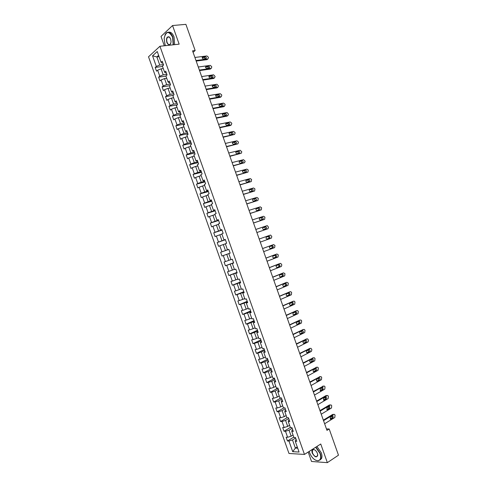 <?xml version="1.0" encoding="UTF-8"?>
<svg xmlns="http://www.w3.org/2000/svg" width="487" height="487" viewBox="0 0 487 487"><rect width="100%" height="100%" fill="white"/><g stroke="black" fill="none" stroke-linecap="round" stroke-linejoin="round"><path stroke-width="0.73" d="M308.186 452.052L311.528 461.481L327.349 462.65L338.477 455.187L329.194 428.974L326.454 428.937M148.523 56.796L288.974 453.47L304.472 454.432L159.943 46.265L148.523 56.796M159.943 46.265L179.149 44.159L172.556 25.537L161.014 36.428L164.326 45.784M296.187 439.615L295.481 440.053L295.262 441.283L296.802 441.344L295.451 437.533L293.917 437.484L291.762 431.403L293.29 431.439L291.944 427.629L290.416 427.604L288.267 421.523L289.783 421.529L288.432 417.718L286.922 417.724L284.767 411.649L286.277 411.625L284.925 407.814L283.422 407.844L281.267 401.769L282.764 401.714L281.419 397.903L279.922 397.97L277.773 391.889L279.258 391.81L277.913 387.999L276.427 388.09L274.272 382.009L275.752 381.899L274.4 378.089L272.927 378.21L270.778 372.129L272.245 371.995L270.894 368.184L269.433 368.33L267.278 362.255L268.739 362.091L267.387 358.28L265.932 358.456L263.784 352.375L265.226 352.186L263.881 348.375L262.438 348.576L260.283 342.501L261.72 342.276L260.375 338.471L258.938 338.702L256.789 332.621L258.213 332.371L256.868 328.561L255.444 328.822L253.289 322.747L254.707 322.467L253.356 318.656L251.943 318.948L249.794 312.867L251.201 312.563L249.849 308.752L248.449 309.068L246.294 302.993L247.694 302.658L246.343 298.854L244.949 299.195L242.8 293.119L244.188 292.754L242.836 288.949L241.455 289.321L239.3 283.245L240.681 282.856L239.33 279.045L237.954 279.447L235.805 273.365L237.175 272.951L235.824 269.141L234.46 269.567L232.311 263.491L233.669 263.047L232.317 259.236L230.966 259.693L228.811 253.617L230.162 253.143L228.811 249.338L227.466 249.819L225.317 243.743L226.656 243.244L225.304 239.434L223.971 239.945L221.822 233.87L223.149 233.34L221.798 229.535L220.477 230.071L218.322 223.996L219.643 223.442L218.292 219.631L216.977 220.197L214.828 214.122L216.137 213.537L214.785 209.733L213.483 210.329L211.334 204.254L212.63 203.639L211.285 199.828L209.988 200.455L207.833 194.38L209.124 193.735L207.779 189.93L206.494 190.581L204.339 184.506L205.617 183.836L204.272 180.032L202.994 180.707L200.845 174.632L202.117 173.938L200.766 170.127L199.5 170.84L197.351 164.764L198.611 164.04L197.259 160.229L196.005 160.966L193.856 154.89L195.104 154.136L193.753 150.331L192.511 151.098L190.362 145.023L191.598 144.237L190.253 140.433L189.017 141.224L186.862 135.149L188.092 134.339L186.746 130.534L185.523 131.356L183.368 125.281L184.591 124.441L183.24 120.636L182.028 121.482L179.873 115.413L181.085 114.542L179.733 110.738L178.528 111.614L176.379 105.539L177.578 104.644L176.233 100.839L175.034 101.746L172.885 95.671L174.072 94.752L172.727 90.941L171.54 91.879L169.391 85.803L170.572 84.854L169.22 81.049L168.045 82.005L165.897 75.935L167.065 74.955L165.72 71.151L164.551 72.137L162.402 66.068L163.565 65.057L162.214 61.252L161.057 62.269L157.252 51.519L152.553 55.816L156.875 56.936L159.754 65.069L163.401 64.601M295.262 441.283L299.073 452.052L292.717 451.68L288.949 441.039L287.458 440.985L293.783 437.113M152.553 55.816L156.315 66.445L155.195 67.431L156.516 71.175L157.642 70.195L159.766 76.197L158.634 77.159L159.961 80.903L161.1 79.953L163.224 85.949L162.08 86.887L163.407 90.625L164.551 89.705L166.676 95.708L165.525 96.615L166.846 100.352L168.003 99.458L170.127 105.46L168.971 106.343L170.292 110.08L171.461 109.21L173.585 115.212L172.41 116.064L173.737 119.808L174.912 118.968L177.037 124.97L175.856 125.792L177.183 129.536L178.364 128.72L180.494 134.722L179.301 135.52L180.628 139.264L181.821 138.478L183.946 144.481L182.747 145.248L184.068 148.992L185.273 148.231L187.398 154.233L186.192 154.982L187.513 158.719L188.731 157.989L190.855 163.991L189.638 164.709L190.959 168.447L192.182 167.741L194.307 173.749L193.077 174.437L194.404 178.181L195.64 177.499L197.765 183.502L196.523 184.165L197.85 187.909L199.092 187.258L201.216 193.26L199.968 193.893L201.295 197.637L202.549 197.016L204.674 203.018L203.414 203.627L204.741 207.371L206.001 206.774L208.126 212.776L206.859 213.355L208.186 217.099L209.459 216.526L211.583 222.535L210.305 223.089L211.632 226.826L212.91 226.285L215.035 232.293L213.75 232.816L215.077 236.56L216.368 236.043L218.493 242.051L217.196 242.55L218.523 246.294L219.82 245.801L221.95 251.809L220.641 252.278L221.969 256.022L223.277 255.565L225.402 261.568L224.087 262.012L225.414 265.756L226.735 265.324L228.86 271.326L227.532 271.746L228.86 275.49L230.187 275.082L232.317 281.09L230.978 281.474L232.305 285.218L233.644 284.84L235.769 290.849L234.424 291.208L235.751 294.952L237.102 294.598L239.227 300.607L237.869 300.942L239.196 304.685L240.554 304.363L242.684 310.371L241.321 310.676L242.642 314.419L244.011 314.121L246.136 320.129L244.766 320.409L246.087 324.153L247.469 323.885L249.594 329.888L248.212 330.143L249.539 333.887L250.927 333.644L253.051 339.652L251.657 339.877L252.984 343.621L254.378 343.408L256.509 349.416L255.103 349.611L256.43 353.355L257.836 353.166L259.967 359.175L258.554 359.345L259.875 363.089L261.294 362.931L263.418 368.939L262 369.085L263.327 372.829L264.751 372.695L266.876 378.703L265.445 378.819L266.773 382.563L268.209 382.459L270.334 388.462L268.891 388.553L270.218 392.297L271.667 392.218L273.791 398.226L272.343 398.287L273.664 402.037L275.118 401.982L277.249 407.99L275.788 408.027L277.115 411.771L278.576 411.746L280.707 417.755L279.234 417.761L280.561 421.511L282.034 421.511L284.165 427.519L282.685 427.501L284.006 431.245L285.492 431.275L287.622 437.283L286.131 437.235L287.458 440.985M193.065 52.286L195.165 50.526L192.554 50.837L326.966 430.374L329.194 428.974M291.762 431.403L292.005 430.228L292.711 429.802M293.046 435.037L291.159 436.182L289.028 430.173L292.176 428.286M287.622 437.283L291.159 436.182M285.492 431.275L289.028 430.173M288.267 421.523L288.523 420.397L289.235 419.983M289.595 425.285L287.701 426.411L285.571 420.397L288.73 418.552M284.165 427.519L287.701 426.411M282.034 421.511L285.571 420.397M284.767 411.649L285.047 410.571L285.759 410.164M286.143 415.539L284.238 416.641L282.113 410.626L285.285 408.818M280.707 417.755L284.238 416.641M278.576 411.746L282.113 410.626M281.267 401.769L281.565 400.746L282.283 400.351M282.691 405.787L280.78 406.87L278.649 400.856L281.839 399.084M277.249 407.99L280.78 406.87M275.118 401.982L278.649 400.856M277.773 391.889L278.089 390.921L278.808 390.531M279.24 396.041L277.322 397.1L275.192 391.085L278.387 389.35M273.791 398.226L277.322 397.1M271.667 392.218L275.192 391.085M274.272 382.009L274.607 381.096L275.332 380.718M275.788 386.294L273.858 387.329L271.734 381.315L274.942 379.623M270.334 388.462L273.858 387.329M268.209 382.459L271.734 381.315M270.778 372.129L271.856 370.899M272.336 376.548L270.401 377.559L268.27 371.544L271.496 369.889M266.876 378.703L270.401 377.559M264.751 372.695L268.27 371.544M267.278 362.255L268.38 361.086M268.885 366.796L266.943 367.788L264.812 361.774L268.051 360.155M263.418 368.939L266.943 367.788M261.294 362.931L264.812 361.774M263.784 352.375L264.904 351.267M265.433 357.05L263.485 358.018L261.355 352.004L264.605 350.427M259.967 359.175L263.485 358.018M257.836 353.166L261.355 352.004M260.283 342.501L261.428 341.454M261.988 347.304L260.021 348.248L257.897 342.239L261.16 340.693M256.509 349.416L260.021 348.248M254.378 343.408L257.897 342.239M256.789 332.621L257.952 331.641M258.536 337.558L256.564 338.477L254.433 332.469L257.714 330.959M253.051 339.652L256.564 338.477M250.927 333.644L254.433 332.469M253.289 322.747L254.482 321.828M255.085 327.812L253.106 328.713L250.975 322.698L254.269 321.231M249.594 329.888L253.106 328.713M247.469 323.885L250.975 322.698M249.794 312.867L251.006 312.009M251.633 318.066L249.648 318.942L247.518 312.928L250.823 311.497M246.136 320.129L249.648 318.942M244.011 314.121L247.518 312.928M246.294 302.993L247.53 302.196M248.181 308.32L246.191 309.172L244.06 303.164L247.378 301.77M242.684 310.371L246.191 309.172M240.554 304.363L244.06 303.164M242.8 293.119L244.054 292.383M244.73 298.574L242.727 299.408L240.602 293.393L243.932 292.042M239.227 300.607L242.727 299.408M237.102 294.598L240.602 293.393M239.3 283.245L240.578 282.57M241.278 288.834L239.269 289.637L237.145 283.629L240.487 282.308M235.769 290.849L239.269 289.637M233.644 284.84L237.145 283.629M235.805 273.365L237.108 272.757M237.833 279.088L235.811 279.873L233.687 273.858L237.041 272.58M232.317 281.09L235.811 279.873M230.187 275.082L233.687 273.858M232.311 263.491L233.632 262.943M234.381 269.341L232.354 270.102L230.229 264.094L233.596 262.852M228.86 271.326L232.354 270.102M226.735 265.324L230.229 264.094M228.811 253.617L230.156 253.137M230.929 259.601L228.896 260.338L226.765 254.33L230.156 253.124M225.402 261.568L228.896 260.338M223.277 255.565L226.765 254.33M227.466 249.819L225.438 250.574L223.308 244.559L225.359 243.859M221.95 251.809L225.438 250.574M219.82 245.801L223.308 244.559M223.971 239.945L225.347 239.549M225.384 239.653L221.981 240.803L219.85 234.795L221.908 234.119M218.493 242.051L221.981 240.803M216.368 236.043L219.85 234.795M220.477 230.071L221.871 229.736M221.938 229.925L218.523 231.039L216.392 225.031L218.456 224.373M215.035 232.293L218.523 231.039M212.91 226.285L216.392 225.031M216.977 220.197L218.401 219.923M218.493 220.197L215.065 221.275L212.935 215.266L215.004 214.633M211.583 222.535L215.065 221.275M209.459 216.526L212.935 215.266M213.483 210.329L214.925 210.116M215.053 210.469L211.608 211.51L209.477 205.502L211.559 204.887M208.126 212.776L211.608 211.51M206.001 206.774L209.477 205.502M209.988 200.455L211.449 200.303M211.608 200.741L208.15 201.746L206.019 195.737L208.107 195.147M204.674 203.018L208.15 201.746M202.549 197.016L206.019 195.737M206.494 190.581L207.979 190.496M208.162 191.02L204.692 191.981L202.562 185.973L204.662 185.407M201.216 193.26L204.692 191.981M199.092 187.258L202.562 185.973M202.994 180.707L204.503 180.683M204.717 181.292L201.234 182.217L199.11 176.209L201.21 175.667M197.765 183.502L201.234 182.217M195.64 177.499L199.11 176.209M199.5 170.84L201.028 170.876M201.277 171.564L197.777 172.453L195.652 166.444L197.759 165.921M194.307 173.749L197.777 172.453M192.182 167.741L195.652 166.444M196.005 160.966L197.558 161.069M197.832 161.842L194.319 162.688L192.195 156.68L194.313 156.181M190.855 163.991L194.319 162.688M188.731 157.989L192.195 156.68M192.511 151.098L194.082 151.256M194.386 152.114L190.861 152.924L188.737 146.916L190.861 146.441M187.398 154.233L190.861 152.924M185.273 148.231L188.737 146.916M189.017 141.224L190.612 141.449M190.941 142.387L187.41 143.16L185.279 137.157L187.416 136.701M183.946 144.481L187.41 143.16M181.821 138.478L185.279 137.157M185.523 131.356L187.136 131.642M187.501 132.665L183.952 133.401L181.821 127.393L183.964 126.961M180.494 134.722L183.952 133.401M178.364 128.72L181.821 127.393M182.028 121.482L182.862 121.987L183.666 121.835M184.056 122.937L180.494 123.637L178.364 117.629L180.519 117.221M177.037 124.97L180.494 123.637M174.912 118.968L178.364 117.629M178.528 111.614L179.386 112.174L180.19 112.022M180.616 113.215L177.037 113.879L174.912 107.87L177.067 107.487M173.585 115.212L177.037 113.879M171.461 109.21L174.912 107.87M175.034 101.746L175.91 102.355L176.72 102.215M177.171 103.494L173.579 104.115L171.454 98.106L173.622 97.747M170.127 105.46L173.579 104.115M168.003 99.458L171.454 98.106M171.54 91.879L172.435 92.542L173.244 92.408M173.725 93.766L170.121 94.35L167.997 88.348L170.17 88.007M166.676 95.708L170.121 94.35M164.551 89.705L167.997 88.348M168.045 82.005L168.959 82.723L169.774 82.601M170.286 84.044L166.67 84.592L164.539 78.584L166.724 78.267M163.224 85.949L166.67 84.592M161.1 79.953L164.539 78.584M164.551 72.137L165.483 72.91L166.304 72.8M166.84 74.322L163.212 74.834L161.087 68.825L163.273 68.533M159.766 76.197L163.212 74.834M157.642 70.195L161.087 68.825M161.057 62.269L162.007 63.097L162.828 62.993M159.079 56.675L156.875 56.936L158.616 55.366M156.315 66.445L159.754 65.069M172.556 25.537L185.894 24.35L195.165 50.526M327.349 462.65L320.744 444.004L304.472 454.432M297.253 446.908L295.372 448.089L297.715 448.204M295.621 438.02L292.492 439.944L295.372 448.089L292.717 451.68M288.949 441.039L292.492 439.944M155.195 67.431L162.542 66.469M158.634 77.159L165.964 76.118M162.08 86.887L169.446 85.761M165.525 96.615L173.323 95.33M168.971 106.343L177.256 104.888M172.41 116.064L181.054 114.457M175.856 125.792L184.463 124.094M179.301 135.52L187.879 133.73M182.747 145.248L191.294 143.373M186.192 154.982L194.703 153.009M189.638 164.709L198.118 162.646M193.077 174.437L201.527 172.282M196.523 184.165L204.942 181.925M199.968 193.893L208.357 191.561M203.414 203.627L211.766 201.204M206.859 213.355L215.181 210.841M210.305 223.089L218.596 220.483M213.75 232.816L222.011 230.126M217.196 242.55L225.42 239.762M221.969 256.022L230.15 253.112M220.641 252.278L228.835 249.405M225.414 265.756L233.565 262.755M228.86 275.49L236.98 272.397M232.305 285.218L240.389 282.04M235.751 294.952L243.804 291.683M239.196 304.685L247.219 301.325M242.642 314.419L250.635 310.968M246.087 324.153L254.05 320.61M249.539 333.887L257.465 330.253M252.984 343.621L260.88 339.896M256.43 353.355L264.295 349.544M259.875 363.089L267.71 359.187M263.327 372.829L271.125 368.829M266.773 382.563L274.54 378.478M270.218 392.297L277.955 388.121M273.664 402.037L281.096 397.916M277.115 411.771L284.049 407.832M280.561 421.511L287.056 417.724M284.006 431.245L290.362 427.452M194.897 57.46L206.872 55.95L208.235 57.034L208.448 57.643L207.87 58.976L195.981 60.522M196.176 61.064L207.03 59.645L207.87 58.976M205.173 56.729L205.234 56.723C206.458 57.289 206.665 57.941 205.861 58.671L203.359 58.988C202.129 58.416 201.922 57.77 202.738 57.04L205.173 56.729L204.333 57.405L205.557 58.708M202.196 57.679L204.333 57.405M173.177 44.816L172.611 37.213C168.825 30.644 166.006 31.004 164.149 38.29L164.953 44.226L165.556 45.65M164.923 34.936L166.164 33.031C168.709 31.247 170.943 32.605 172.867 37.103L173.469 44.78M170.669 38.99L171.077 41.858C170.158 45.595 168.745 45.808 166.84 42.497C166.037 38.26 166.84 36.391 169.263 36.902L170.669 38.99M170.012 37.682L169.397 37.079L167.619 37.17C166.615 38.412 166.438 40.153 167.096 42.393C167.985 44.487 169.026 45.114 170.219 44.268L170.748 43.465M168.478 32.215C170.73 31.722 172.587 33.311 174.054 36.988L174.65 44.652M168.07 37.128L168.265 36.805M309.233 451.376L309.671 452.922C311.765 457.81 314.529 460.422 317.968 460.763C320.604 460.209 321.292 457.798 320.038 453.531L315.673 447.255M315.923 447.09L320.306 453.452C321.11 455.838 321.177 457.774 320.495 459.265L318.181 460.86L315.479 460.154M317.408 453.379L317.67 454.359C316.946 458.097 315.132 457.67 312.228 453.074C311.595 450.938 311.948 449.732 313.281 449.458C314.986 449.629 316.361 450.938 317.408 453.379M314.663 449.848L313.494 449.556L312.411 450.28L312.49 452.995C314.231 456.38 315.905 457.378 317.506 455.984L317.725 454.815M316.921 446.451L321.304 452.8C322.108 455.181 322.175 457.116 321.493 458.608L319.965 460.038M198.282 67.011L210.238 65.374L211.571 66.451L211.784 67.06L211.206 68.405L199.366 70.073M199.548 70.585L210.36 69.057L211.206 68.405M208.515 66.177L208.6 66.171C209.806 66.743 210.007 67.389 209.203 68.113L206.689 68.46C205.477 67.888 205.283 67.236 206.092 66.512L208.515 66.177L207.675 66.835L208.886 68.162M205.557 67.127L207.675 66.835M201.667 76.562L213.598 74.803L215.12 76.477L214.548 77.835L202.75 79.625M202.921 80.111L213.696 78.468L214.548 77.835M211.863 75.625L211.967 75.619C213.154 76.191 213.349 76.843 212.551 77.561L210.025 77.938C208.832 77.36 208.643 76.709 209.447 75.984L211.863 75.625L211.017 76.264L212.222 77.616M208.917 76.581L211.017 76.264M205.051 86.12L216.965 84.233L218.456 85.895L217.884 87.264L206.135 89.182M206.293 89.638L217.025 87.879L217.884 87.264M215.211 85.073L215.333 85.067C216.502 85.645 216.691 86.29 215.893 87.009L213.361 87.41C212.186 86.826 211.997 86.175 212.801 85.456L215.211 85.073L214.353 85.694L215.558 87.07M212.277 86.029L214.353 85.694M208.43 95.671L220.154 93.668L221.573 94.709L221.786 95.312L221.226 96.694L209.52 98.733M209.666 99.165L220.361 97.29L221.226 96.694M218.553 94.521L218.693 94.515C219.85 95.093 220.033 95.744 219.241 96.456L216.697 96.889C215.54 96.298 215.357 95.647 216.155 94.935L218.553 94.521L217.695 95.123L218.888 96.523M215.644 95.476L217.695 95.123M211.815 105.229L223.496 103.098L224.909 104.127L225.122 104.729L224.562 106.123L212.898 108.291M213.044 108.686L223.697 106.702L224.562 106.123M221.902 103.968L222.06 103.962C223.198 104.547 223.375 105.198 222.589 105.91L220.033 106.361C218.894 105.77 218.724 105.119 219.509 104.407L221.902 103.968L221.037 104.559L222.218 105.977M219.004 104.93L221.037 104.559M215.199 114.78L227.052 112.515L228.458 114.147L227.904 115.553L216.283 117.848M216.417 118.213L227.027 116.113L227.904 115.553M225.25 113.416L225.426 113.41C226.546 114.001 226.711 114.652 225.938 115.358L223.375 115.833C222.249 115.236 222.084 114.585 222.869 113.879L225.25 113.416L224.373 113.988L225.548 115.431M222.37 114.378L224.373 113.988M218.584 124.337L230.174 121.957L231.581 122.968L231.794 123.57L231.246 124.982L219.667 127.399M219.789 127.74L230.363 125.53L231.246 124.982M228.598 122.87L228.793 122.858C229.888 123.455 230.053 124.1 229.28 124.806L226.711 125.311C225.603 124.709 225.444 124.057 226.224 123.357L228.598 122.87L227.715 123.418L228.878 124.891M225.737 123.826L227.715 123.418M221.969 133.895L233.51 131.387L234.917 132.385L235.13 132.988L234.582 134.412L223.052 136.957M223.162 137.267L234.582 134.412M231.94 132.318L232.153 132.306C233.236 132.902 233.395 133.554 232.628 134.254L230.047 134.783C228.963 134.181 228.805 133.529 229.578 132.829L231.94 132.318L231.057 132.854L232.208 134.345M229.103 133.274L231.057 132.854M225.353 143.452L236.852 140.816L238.253 141.802L238.466 142.411L237.924 143.842L226.437 146.514M226.534 146.794L237.924 143.842M235.288 141.766L235.519 141.754C236.585 142.356 236.737 143.008 235.976 143.708L233.383 144.262C232.317 143.653 232.165 143.001 232.932 142.307L235.288 141.766L234.399 142.283L235.531 143.805M232.476 142.721L234.399 142.283M228.738 153.003L240.194 150.252L241.808 151.828L241.266 153.271L229.821 156.065M229.913 156.321L241.266 153.271M238.636 151.214L238.886 151.201C239.933 151.81 240.079 152.461 239.324 153.155L236.725 153.74C235.671 153.125 235.525 152.474 236.286 151.78L238.636 151.214L237.735 151.713L238.855 153.265M235.848 152.169L237.735 151.713M232.122 162.561L243.53 159.681L245.144 161.246L244.602 162.701L233.206 165.623M233.285 165.854L244.602 162.701M241.984 160.667L242.246 160.655C243.281 161.264 243.421 161.915 242.666 162.603L240.061 163.212C239.026 162.597 238.892 161.946 239.647 161.258L241.984 160.667L241.077 161.148L242.179 162.731M239.22 161.617L241.077 161.148M235.507 172.118L246.872 169.111L248.267 170.066L247.944 172.136L236.591 175.18M236.658 175.381L247.944 172.136M245.326 170.115L245.612 170.103C246.623 170.718 246.757 171.363 246.014 172.057L243.403 172.69C242.386 172.075 242.252 171.424 243.001 170.736L245.326 170.115L244.419 170.578L245.503 172.191M242.599 171.065L244.419 170.578M238.892 181.675L250.215 178.546L251.602 179.484L251.286 181.566L239.975 184.737M240.036 184.908L251.286 181.566M248.674 179.569L248.973 179.557C249.971 180.172 250.099 180.817 249.362 181.505L246.739 182.168C245.74 181.548 245.612 180.896 246.355 180.208L248.674 179.569L247.761 180.013L248.82 181.657M245.978 180.507L247.761 180.013M242.276 191.233L253.557 187.976L254.938 188.907L254.628 191.001L243.36 194.295M243.409 194.435L254.628 191.001M252.023 189.017L252.339 189.005C253.319 189.62 253.441 190.271 252.71 190.959L250.081 191.641C249.101 191.02 248.979 190.368 249.715 189.687L252.023 189.017L251.097 189.449L252.132 191.123M249.356 189.954L251.097 189.449M245.661 200.79L256.892 197.405L258.274 198.331L257.964 200.431L246.745 203.852M246.781 203.968L257.964 200.431M255.371 198.471L255.699 198.459C256.667 199.073 256.783 199.725 256.059 200.407L253.423 201.119C252.455 200.498 252.339 199.847 253.07 199.165L255.371 198.471L254.439 198.879L255.444 200.595M252.741 199.396L254.439 198.879M249.046 210.347L260.235 206.841L261.61 207.748L261.306 209.86L250.129 213.409M250.16 213.495L261.306 209.86M258.719 207.919L259.066 207.906C260.009 208.527 260.125 209.179 259.407 209.86L256.759 210.597C255.815 209.97 255.699 209.319 256.424 208.643L258.719 207.919L257.781 208.314L258.128 208.302L258.749 210.067M256.138 208.832L257.781 208.314M252.43 219.905L263.577 216.271L264.946 217.172L264.648 219.296L253.514 222.967M253.532 223.022L264.648 219.296M262.067 217.372L262.426 217.36C263.357 217.981 263.467 218.633 262.755 219.314L260.101 220.075C259.169 219.448 259.066 218.797 259.784 218.121L262.067 217.372L261.123 217.75L261.482 217.738L262.043 219.546M259.534 218.267L261.123 217.75M255.815 229.462L266.919 225.706L267.381 225.688L268.501 227.198L267.99 228.732L256.899 232.53L267.99 228.732M265.415 226.826L265.786 226.814C266.706 227.435 266.809 228.086 266.097 228.762L263.443 229.554C262.53 228.927 262.426 228.275 263.138 227.599L265.415 226.826L264.465 227.185L264.837 227.173L265.318 229.03M262.956 227.697L264.465 227.185M259.2 239.02L270.261 235.142L270.742 235.124L271.837 236.621L271.326 238.161L260.283 242.088M268.763 236.28L269.147 236.268C270.048 236.889 270.151 237.54 269.445 238.216L266.785 239.032C265.884 238.399 265.786 237.747 266.499 237.078L268.197 236.609C269.092 237.23 269.195 237.881 268.489 238.557L267.15 239.032M266.419 237.108L267.807 236.621M262.584 248.583L273.597 244.571L274.96 245.442L274.668 247.597L263.668 251.645M273.597 244.571L262.578 248.559M272.105 245.728L272.513 245.716C273.396 246.343 273.493 246.994 272.793 247.67L270.133 248.51C269.244 247.877 269.153 247.226 269.853 246.556L272.105 245.728M271.32 246.02L271.551 246.045C272.434 246.666 272.531 247.317 271.831 247.993L270.346 248.534M265.969 258.14L276.939 254.007L278.296 254.865L278.01 257.033L267.053 261.202M276.05 254.287L265.951 258.092M275.453 255.182L275.873 255.17C276.744 255.797 276.835 256.448 276.141 257.124L273.475 257.988C272.604 257.355 272.513 256.704 273.207 256.034L275.453 255.182M274.747 255.45L274.905 255.48C275.776 256.101 275.867 256.752 275.173 257.428L273.621 258.013M269.354 267.698L280.281 263.443L280.81 263.424L281.845 264.891L281.352 266.462L270.437 270.766M279.428 263.692L269.329 267.619M278.801 264.636L279.234 264.624C280.086 265.251 280.177 265.902 279.489 266.578L276.817 267.466C275.965 266.833 275.879 266.182 276.567 265.512L278.801 264.636M278.156 264.891L278.26 264.916C279.112 265.543 279.203 266.188 278.515 266.864L276.914 267.491M272.738 277.261L283.623 272.872L284.974 273.712L284.694 275.898L273.828 280.323M282.807 273.104L272.702 277.152M282.15 274.09L282.594 274.078C283.434 274.705 283.519 275.356 282.837 276.032L280.165 276.945C279.319 276.312 279.24 275.66 279.922 274.991L282.15 274.09M281.553 274.333L281.614 274.351C282.454 274.978 282.539 275.624 281.857 276.299L280.22 276.963M276.123 286.819L286.965 282.308L288.31 283.136L288.036 285.333L277.213 289.887M286.186 282.509L276.08 286.685M285.498 283.544L285.954 283.531C286.782 284.165 286.861 284.81 286.186 285.485L283.507 286.429C282.679 285.79 282.606 285.138 283.282 284.469L285.498 283.544M284.944 283.775L284.968 283.787C285.796 284.414 285.875 285.065 285.199 285.735L283.531 286.435M279.514 296.382L290.307 291.743L290.879 291.731L291.646 292.559L291.378 294.769L280.597 299.444M289.564 291.92L279.453 296.218M288.846 292.997L289.315 292.985C290.13 293.618 290.203 294.27 289.534 294.939L286.855 295.907C286.039 295.274 285.966 294.617 286.636 293.947L288.846 292.997M288.328 293.223C289.138 293.856 289.205 294.501 288.541 295.171L286.849 295.907M282.898 305.939L293.649 301.179L294.239 301.161L294.988 301.983L294.72 304.205L283.982 309.008M292.943 301.337L282.831 305.745M292.2 302.451L292.675 302.439C293.472 303.072 293.545 303.724 292.882 304.393L290.197 305.386C289.4 304.752 289.333 304.101 289.996 303.431L292.2 302.451M291.707 302.671C292.48 303.316 292.541 303.961 291.883 304.606L290.167 305.373M286.283 315.503L296.991 310.615L297.594 310.596L298.324 311.412L298.062 313.64L287.367 318.565M296.321 310.749L286.204 315.278M295.548 311.905L296.035 311.893C296.82 312.526 296.887 313.178 296.23 313.847L293.545 314.87C292.76 314.231 292.693 313.579 293.351 312.91L295.548 311.905M295.085 312.118C295.822 312.776 295.871 313.415 295.225 314.048L293.491 314.846M289.668 325.066L300.333 320.05L300.948 320.032L301.66 320.836L301.404 323.076L290.757 328.128M299.7 320.166L289.582 324.811M298.896 321.365L299.389 321.347C300.169 321.98 300.229 322.631 299.578 323.301L296.893 324.348C296.12 323.715 296.059 323.064 296.711 322.394L298.896 321.365M298.458 321.566C299.164 322.23 299.201 322.869 298.568 323.484L296.814 324.312M293.058 334.624L303.675 329.486L304.302 329.468L305.002 330.259L304.746 332.511L294.142 337.692M303.078 329.583L292.955 334.344M302.244 330.819L302.75 330.807C303.511 331.434 303.571 332.085 302.932 332.761L300.242 333.832C299.481 333.193 299.42 332.542 300.071 331.872L302.244 330.819M301.83 331.02L301.91 332.919L300.144 333.784M296.443 344.187L307.017 338.922L307.656 338.903L308.551 340.291L308.088 341.947L297.527 347.255M306.457 339.007L296.333 343.877M305.593 340.273L306.11 340.261C306.859 340.888 306.913 341.539 306.28 342.215L303.59 343.311C302.841 342.678 302.786 342.026 303.425 341.357L305.593 340.273M305.203 340.468L305.252 342.361L303.474 343.25M299.828 353.751L310.359 348.363L311.01 348.339L311.893 349.715L311.43 351.383L300.911 356.813M309.835 348.43L299.706 353.41M308.941 349.733L309.464 349.715C310.207 350.348 310.262 350.999 309.629 351.669L306.938 352.795C306.201 352.162 306.153 351.504 306.786 350.835L308.941 349.733M308.569 349.922L308.6 351.797L306.804 352.722M303.212 363.314L313.701 357.799L314.365 357.775L315.016 358.542L314.772 360.824L304.302 366.376M313.208 357.854L303.084 362.949M312.289 359.187L312.824 359.169C313.549 359.802 313.604 360.453 312.977 361.129L310.286 362.279C309.562 361.64 309.513 360.989 310.146 360.319L312.289 359.187M311.942 359.369L311.942 361.238L310.14 362.188M306.603 372.878L317.043 367.235L317.713 367.216L318.352 367.965L318.114 370.26L307.687 375.94M316.587 367.277L306.463 372.482M315.637 368.641L316.185 368.629C316.897 369.256 316.946 369.907 316.325 370.583L313.64 371.764C312.922 371.124 312.879 370.473 313.5 369.797L315.637 368.641M315.308 368.823L315.284 370.674L313.47 371.66M309.988 382.441L320.385 376.67L321.067 376.652L321.694 377.395L321.457 379.696L311.071 385.503M319.959 376.707L309.835 382.015M318.985 378.101L319.539 378.082C320.245 378.709 320.288 379.367 319.673 380.043L316.988 381.242C316.282 380.609 316.24 379.957 316.86 379.282L318.985 378.101M318.675 378.277L318.626 380.116L316.806 381.126M313.372 392.005L323.727 386.112L324.421 386.088L325.03 386.818L324.799 389.137L314.462 395.067M323.331 386.136L313.214 391.548M322.339 387.555L322.899 387.536L323.027 389.497L320.336 390.726L320.221 388.766L322.339 387.555M322.035 387.731L321.968 389.551L320.148 390.598M316.763 401.568L327.069 395.547L327.775 395.523L328.372 396.248L328.141 398.573L317.847 404.63M326.704 395.566L326.01 395.596L316.593 401.087M325.687 397.015L326.253 396.996L326.375 398.956L324.263 400.192L323.691 400.211L323.575 398.25L326.253 396.996M325.401 397.185L325.31 398.993L323.484 400.064M320.148 411.131L330.411 404.989L331.123 404.959L331.708 405.677L331.483 408.015L321.237 414.193M330.429 404.977L329.346 405.014L319.971 410.62M329.035 406.475L329.614 406.45L329.723 408.41L327.039 409.701L326.935 407.729L329.035 406.475M328.762 406.639L328.658 408.435L326.826 409.537M323.538 420.695L333.753 414.425L334.478 414.394L335.05 415.107L334.825 417.45L324.622 423.757M333.796 414.407L332.682 414.437L323.344 420.153M332.384 415.928L332.968 415.91L333.071 417.87L330.393 419.185L330.296 417.213L332.384 415.928M332.122 416.093L332 417.876L330.162 419.009M202.738 57.04L202.245 57.436M206.092 66.512L205.611 66.889M209.447 75.984L208.984 76.337M212.801 85.456L212.356 85.785M216.155 94.935L215.729 95.233M219.509 104.407L219.101 104.687M222.869 113.879L222.48 114.135M226.224 123.357L225.858 123.588M229.578 132.829L229.237 133.036M232.932 142.307L232.616 142.49M269.445 238.216L268.489 238.557M272.793 247.67L271.831 247.993M275.971 254.311L276.939 254.007M276.141 257.124L275.173 257.428M279.307 263.729L280.281 263.443M279.489 266.578L278.515 266.864M282.643 273.146L283.623 272.872M282.837 276.032L281.857 276.299M285.979 282.563L286.965 282.308M286.186 285.485L285.199 285.735M289.315 291.981L290.307 291.743M289.534 294.939L288.541 295.171M292.65 301.398L293.649 301.179M292.882 304.393L291.883 304.606M295.986 310.822L296.991 310.615M296.23 313.847L295.225 314.048M299.322 320.239L300.333 320.05M299.578 323.301L298.568 323.484M297.399 324.336L297.076 324.391M302.658 329.656L303.675 329.486M302.932 332.761L301.91 332.919M300.759 333.82L300.4 333.875M305.994 339.074L307.017 338.922M306.28 342.215L305.252 342.361M304.113 343.298L303.724 343.353M309.33 348.491L310.359 348.363M309.629 351.669L308.6 351.797M307.474 352.783L307.053 352.832M312.666 357.915L313.701 357.799M312.977 361.129L311.942 361.238M310.834 362.261L310.377 362.31M316.002 367.332L317.043 367.235M316.325 370.583L315.284 370.674M314.188 371.745L313.701 371.788M319.338 376.755L320.385 376.67M319.673 380.043L318.626 380.116M317.548 381.23L317.031 381.266M322.674 386.173L323.727 386.112M323.027 389.497L321.968 389.551M320.909 390.708L320.361 390.738M326.01 395.596L327.069 395.547M326.375 398.956L325.31 398.993M324.263 400.192L323.691 400.217M329.346 405.014L330.411 404.989M329.723 408.41L328.658 408.435M327.623 409.677L327.021 409.689M332.682 414.437L333.753 414.425M333.071 417.87L332 417.876M330.983 419.161L330.35 419.161M205.234 56.723L204.4 57.399M167.619 37.17L169.287 37.006M321.493 458.608L320.495 459.265M312.411 450.28L313.665 449.477M208.6 66.171L207.76 66.829M211.967 75.619L211.115 76.258M215.333 85.067L214.475 85.688M218.693 94.515L217.835 95.117M222.06 103.962L221.195 104.547M225.426 113.41L224.55 113.976M228.793 122.858L227.91 123.406M232.153 132.306L231.27 132.841M235.519 141.754L234.624 142.271M238.886 151.201L237.985 151.701M242.246 160.655L241.345 161.136M245.612 170.103L244.699 170.566M248.973 179.557L248.06 180.001M252.339 189.005L251.414 189.437M255.699 198.459L254.768 198.866M259.066 207.906L258.128 208.302M262.426 217.36L261.482 217.738M265.786 226.814L264.837 227.173M269.147 236.268L268.197 236.609M272.513 245.716L271.551 246.045M275.873 255.17L274.905 255.48M279.234 264.624L278.26 264.916M282.594 274.078L281.614 274.351M285.954 283.531L284.968 283.787M289.315 292.985L288.341 293.217M292.675 302.439L291.792 302.634M296.035 311.893L295.219 312.057M299.389 321.347L298.628 321.487M302.75 330.807L302.031 330.923M306.11 340.261L305.422 340.358M309.464 349.715L308.807 349.8M312.824 359.169L312.185 359.242M316.185 368.629L315.564 368.683M319.539 378.082L318.942 378.125M322.899 387.536L322.309 387.573M329.614 406.45L329.048 406.462M332.968 415.91L332.42 415.91"/></g></svg>

